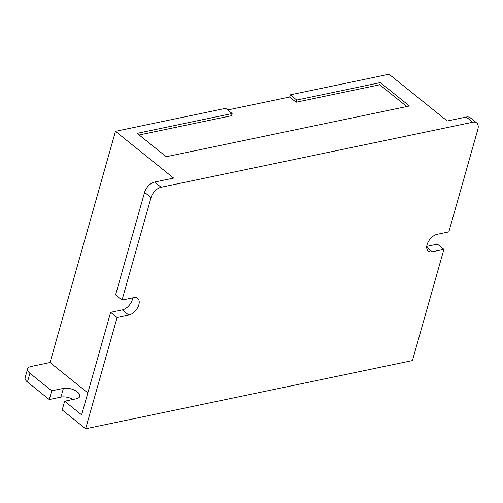<?xml version="1.0" encoding="UTF-8"?>
<svg xmlns="http://www.w3.org/2000/svg" width="503" height="503" viewBox="0 0 503 503"><rect width="100%" height="100%" fill="white"/><g stroke="black" fill="none" stroke-linecap="round" stroke-linejoin="round"><path stroke-width="0.75" d="M117.098 317.531L85.617 428.77L62.183 409.932L64.654 401.212L81.624 414.849L110.635 312.332L117.098 317.531L128.774 315.092L122.304 309.898L110.635 312.332M128.774 315.092A10.28 6.067 -51.2 0 0 137.715 307.534A10.28 6.067 -51.2 0 0 137.684 298.361A10.28 6.067 -51.2 0 0 133.71 297.644L122.034 300.084L115.571 294.884L144.581 192.366A10.28 6.067 -51.2 0 1 154.647 182.055L173.648 178.093L115.47 131.321L225.671 108.321L232.135 113.521L137.137 133.345L166.223 156.729L409.429 105.982L380.337 82.593L296.739 100.04L290.275 94.847L389.077 74.23L447.255 120.997L466.256 117.036A10.28 6.067 -51.2 0 1 470.223 117.746L476.687 122.946A10.28 6.067 128.8 0 0 472.719 122.229L466.256 117.036M132.717 297.851A10.28 6.067 -51.2 0 1 122.304 309.898M154.647 182.055L161.117 187.254L472.719 122.229M161.117 187.254A10.28 6.067 128.8 0 0 151.045 197.566L144.581 192.366M122.034 300.084L151.045 197.566M85.617 428.77L412.422 360.582L443.904 249.337L432.228 251.77L426.707 247.331M476.687 122.946A10.28 6.067 128.8 0 1 477.85 129.372L448.839 231.889L437.164 234.323A10.28 6.067 128.8 0 0 428.223 241.88A10.28 6.067 128.8 0 0 428.26 251.06A10.28 6.067 128.8 0 0 432.228 251.77M29.91 373.276L51.727 390.818L49.256 399.539L27.439 382.003A10.28 4.841 -164.2 0 1 25.15 377.615L27.621 368.894A10.28 4.841 15.8 0 0 29.91 373.276L27.439 382.003M443.904 249.337L437.44 244.137L426.758 246.369M27.621 368.894A10.28 4.841 15.8 0 1 31.048 366.492L50.042 362.531L87.836 392.906M64.654 401.212L76.33 398.772A10.28 4.841 15.8 0 0 79.757 396.377A10.28 4.841 15.8 0 0 74.639 390.234A10.28 4.841 15.8 0 0 63.403 388.379L51.727 390.818M50.042 362.531L115.47 131.321M406.782 106.535L379.721 84.774L296.122 102.222L289.659 97.022L227.702 109.956M289.659 97.022L290.275 94.847M73.105 399.445A10.28 4.841 15.8 0 0 60.932 397.106L49.256 399.539M232.135 113.521L231.518 115.703L139.161 134.974M296.122 102.222L296.739 100.04M379.721 84.774L380.337 82.593M60.932 397.106L63.403 388.379"/></g></svg>
